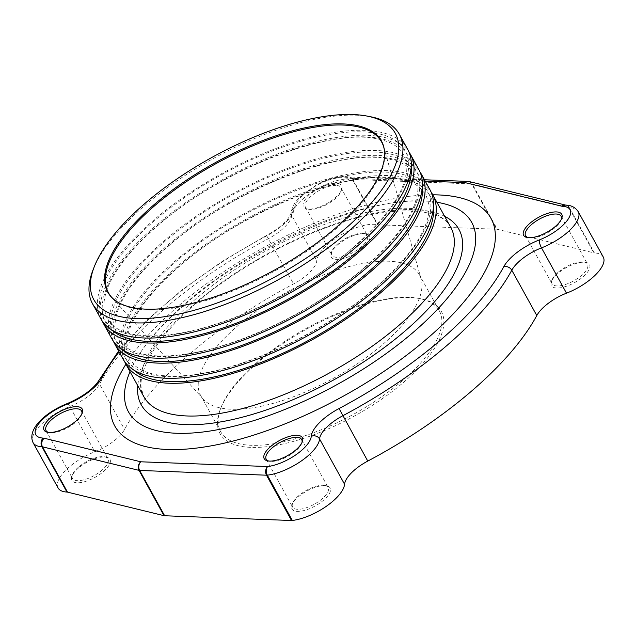 <?xml version="1.0" encoding="UTF-8"?>
<svg xmlns="http://www.w3.org/2000/svg" width="635" height="635" viewBox="0 0 635 635"><rect width="100%" height="100%" fill="white"/><g stroke="black" fill="none" stroke-linecap="round" stroke-linejoin="round"><path stroke-width="0.48" stroke-dasharray="3.17 2.38" d="M307.658 209.018A21.788 8.549 151.1 0 1 307.046 208.915A21.788 8.549 151.1 0 1 310.285 194.246A21.788 8.549 151.1 0 1 337.415 183.396A21.788 8.549 151.1 0 1 341.543 189.873A21.788 8.549 151.1 0 1 327.136 203.422A21.788 8.549 151.1 0 1 307.658 209.018M496.689 229.227A6.199 2.429 151.1 0 1 497.308 229.314L593.844 252.857A6.199 2.429 -28.9 0 0 594.408 252.936L569.404 207.629A6.199 2.429 151.1 0 1 568.833 207.55L472.305 184.007A6.199 2.429 -28.9 0 0 471.678 183.928L496.689 229.227L377.96 224.79L352.949 179.483A6.199 2.429 151.1 0 1 352.377 179.411A37.473 14.7 -28.9 0 0 315.587 189.809A37.473 14.7 -28.9 0 0 291.759 215.4A31.226 12.255 151.1 0 1 268.565 238.601A243.586 95.567 -28.9 0 0 99.536 384.151A31.226 12.255 151.1 0 1 69.834 406.503A37.473 14.7 -28.9 0 0 33.084 442.674M58.095 487.974A37.473 14.7 -28.9 0 1 94.837 451.81A31.226 12.255 -28.9 0 0 124.547 429.458A243.586 95.567 -28.9 0 1 293.576 283.909A31.226 12.255 -28.9 0 0 316.762 260.707A37.473 14.7 -28.9 0 1 340.598 235.117A37.473 14.7 -28.9 0 1 377.388 224.719A6.199 2.429 -28.9 0 0 377.96 224.79M603.25 257.008A37.473 14.7 -28.9 0 0 594.408 252.936M257.397 362.966A126.413 49.593 -28.9 0 0 220.353 409.234A126.413 49.593 -28.9 0 0 271.756 446.064A126.413 49.593 -28.9 0 0 403.939 382.024A126.413 49.593 -28.9 0 0 420.545 298.72A126.413 49.593 -28.9 0 0 257.397 362.966M325.922 485.68A21.788 8.549 -28.9 0 0 306.443 491.268A21.788 8.549 -28.9 0 0 292.036 504.817A21.788 8.549 -28.9 0 0 296.164 511.302A21.788 8.549 -28.9 0 0 323.294 500.451A21.788 8.549 -28.9 0 0 326.533 485.775A21.788 8.549 -28.9 0 0 325.922 485.68M557.816 273.479A21.788 8.549 -28.9 0 0 551.434 281.456A21.788 8.549 -28.9 0 0 560.292 287.798A21.788 8.549 -28.9 0 0 583.073 276.765A21.788 8.549 -28.9 0 0 585.93 262.406A21.788 8.549 -28.9 0 0 557.816 273.479M365.181 233.688A21.788 8.549 -28.9 0 0 345.694 239.284A21.788 8.549 -28.9 0 0 331.287 252.833A21.788 8.549 -28.9 0 0 335.423 259.31A21.788 8.549 -28.9 0 0 362.553 248.46A21.788 8.549 -28.9 0 0 365.784 233.783A21.788 8.549 -28.9 0 0 365.181 233.688M78.272 468.225A21.788 8.549 -28.9 0 0 71.89 476.194A21.788 8.549 -28.9 0 0 80.748 482.544A21.788 8.549 -28.9 0 0 103.529 471.511A21.788 8.549 -28.9 0 0 106.386 457.152A21.788 8.549 -28.9 0 0 78.272 468.225M257.604 361.871A124.912 49.006 -28.9 0 0 220.988 407.591A124.912 49.006 -28.9 0 0 220.647 431.657A124.912 49.006 -28.9 0 0 402.407 380.698A124.912 49.006 -28.9 0 0 439.364 310.92A124.912 49.006 -28.9 0 0 418.814 298.387A124.912 49.006 -28.9 0 0 257.604 361.871M395.414 261.771A124.912 49.006 -28.9 0 0 237.696 325.818A124.912 49.006 -28.9 0 0 200.739 395.597A124.912 49.006 -28.9 0 0 203.343 399.24A124.912 49.006 -28.9 0 0 224.79 408.694A124.912 49.006 -28.9 0 0 382.5 344.646A124.912 49.006 -28.9 0 0 421.156 278.995A124.912 49.006 -28.9 0 0 419.457 274.86A124.912 49.006 -28.9 0 0 395.414 261.771M93.012 269.962A175.252 68.763 151.1 0 1 144.375 205.827A175.252 68.763 151.1 0 1 370.554 116.753M113.49 341.4A175.252 68.763 151.1 0 1 166.584 246.062A175.252 68.763 151.1 0 1 420.092 172.148M123.087 359.1A175.252 68.763 151.1 0 1 174.942 261.191A175.252 68.763 151.1 0 1 429.951 189.698M102.386 321.278A175.252 68.763 151.1 0 1 155.48 225.941A175.252 68.763 151.1 0 1 408.988 152.035M111.982 338.979A175.252 68.763 151.1 0 1 163.83 241.07A175.252 68.763 151.1 0 1 418.846 169.585M100.878 318.857A175.252 68.763 151.1 0 1 152.725 220.956A175.252 68.763 151.1 0 1 407.741 149.463M124.595 361.521A175.252 68.763 151.1 0 1 177.697 266.184A175.252 68.763 151.1 0 1 431.197 192.27M130.024 371.658A196.04 76.914 151.1 0 1 137.549 357.18A196.04 76.914 151.1 0 1 186.484 302.355A196.04 76.914 151.1 0 1 420.624 200.914A196.04 76.914 151.1 0 1 436.88 202.263M324.231 485.354A20.288 7.961 -28.9 0 0 306.094 490.561A20.288 7.961 -28.9 0 0 292.671 503.174A20.288 7.961 -28.9 0 0 292.616 507.087A20.288 7.961 -28.9 0 0 296.521 509.214A20.288 7.961 -28.9 0 0 318.421 501.658A20.288 7.961 -28.9 0 0 328.136 487.474A20.288 7.961 -28.9 0 0 324.802 485.442A20.288 7.961 -28.9 0 0 324.231 485.354M301.911 442.714A20.288 7.961 151.1 0 1 301.649 443.508A20.288 7.961 151.1 0 1 288.234 456.12A20.288 7.961 151.1 0 1 270.089 461.327A20.288 7.961 151.1 0 1 269.526 461.24A20.288 7.961 151.1 0 1 268.716 461.042M558.014 272.383A20.288 7.961 -28.9 0 0 552.069 279.813A20.288 7.961 -28.9 0 0 552.013 283.718A20.288 7.961 -28.9 0 0 581.533 275.447A20.288 7.961 -28.9 0 0 587.534 264.112A20.288 7.961 -28.9 0 0 584.2 262.072A20.288 7.961 -28.9 0 0 558.014 272.383M561.308 219.353A20.288 7.961 151.1 0 1 561.046 220.139A20.288 7.961 151.1 0 1 555.101 227.56A20.288 7.961 151.1 0 1 528.923 237.871A20.288 7.961 151.1 0 1 528.114 237.673M363.49 233.362A20.288 7.961 -28.9 0 0 345.345 238.569A20.288 7.961 -28.9 0 0 331.93 251.19A20.288 7.961 -28.9 0 0 331.875 255.095A20.288 7.961 -28.9 0 0 335.78 257.223A20.288 7.961 -28.9 0 0 357.672 249.674A20.288 7.961 -28.9 0 0 367.395 235.49A20.288 7.961 -28.9 0 0 364.053 233.45A20.288 7.961 -28.9 0 0 363.49 233.362M337.058 185.483A20.288 7.961 151.1 0 1 340.963 187.611A20.288 7.961 151.1 0 1 340.908 191.516A20.288 7.961 151.1 0 1 327.485 204.137A20.288 7.961 151.1 0 1 309.348 209.344A20.288 7.961 151.1 0 1 308.777 209.248A20.288 7.961 151.1 0 1 305.443 207.216A20.288 7.961 151.1 0 1 315.158 193.032A20.288 7.961 151.1 0 1 337.058 185.483M78.478 467.13A20.288 7.961 -28.9 0 0 72.533 474.551A20.288 7.961 -28.9 0 0 72.477 478.465A20.288 7.961 -28.9 0 0 101.997 470.186A20.288 7.961 -28.9 0 0 107.998 458.859A20.288 7.961 -28.9 0 0 104.656 456.819A20.288 7.961 -28.9 0 0 78.478 467.13M81.772 414.091A20.288 7.961 151.1 0 1 81.51 414.885A20.288 7.961 151.1 0 1 75.565 422.307A20.288 7.961 151.1 0 1 49.379 432.618A20.288 7.961 151.1 0 1 48.57 432.419M425.212 181.118L346.297 178.165A12.39 4.858 151.1 0 1 345.138 178.03A31.282 12.271 -28.9 0 0 314.436 186.698A31.282 12.271 -28.9 0 0 294.545 208.066A37.425 14.684 151.1 0 1 266.756 235.863A237.387 93.139 -28.9 0 0 119.118 351.901M432.776 194.818A214.836 84.288 -28.9 0 0 178.379 306.006A214.836 84.288 -28.9 0 0 125.913 364.212M294.545 208.066A6.199 5.509 -174.9 0 0 291.132 212.503A6.199 5.509 -174.9 0 0 291.759 215.4L316.762 260.707M266.756 235.863L293.576 283.909M99.33 379.762A6.199 4.866 -151.7 0 0 99.536 384.151L124.547 429.458M66.937 403.709A6.199 1.849 -111.2 0 1 69.834 406.503L94.837 451.81M578.239 211.709A37.473 14.7 -28.9 0 0 569.404 207.629A6.199 4.818 -87 0 0 565.761 205.113M565.698 205.105L565.721 205.113A6.199 5.239 -76.3 0 1 565.777 205.121A6.199 5.239 -76.3 0 1 568.833 207.55L593.844 252.857M469.241 181.578A6.199 5.239 -76.3 0 1 472.305 184.007L497.308 229.314M468.543 181.459A6.199 4.77 -87.9 0 1 471.678 183.928L352.949 179.483A6.199 4.77 -87.9 0 0 349.282 176.967L349.242 176.967A6.199 5.207 -77.5 0 1 352.377 179.411L377.388 224.719M346.297 178.165A6.199 4.77 -87.9 0 1 349.282 176.967L424.474 179.776M345.138 178.03A6.199 5.207 -77.5 0 1 349.242 176.967C339.773 175.49 328.779 178.197 316.262 185.079L299.99 197.033C296.616 200.858 292.965 203.502 291.132 212.503C292.021 211.352 289.147 218.329 285.401 221.639C280.591 226.639 274.328 231.227 266.605 235.379L222.321 261.326L181.729 290.1L146.637 320.429L118.618 350.996M203.343 399.24L111.776 297.418A155.996 61.206 151.1 0 0 138.557 309.221A155.996 61.206 -28.9 0 0 301.196 255.024A155.996 61.206 -28.9 0 0 383.786 147.256L421.156 278.995M450.786 227.441A175.252 68.763 -28.9 0 0 195.77 298.934A175.252 68.763 -28.9 0 0 143.923 396.835L141.2 388.064C140.438 381.968 141.772 374.626 145.209 366.038C153.21 346.789 170.22 325.834 196.223 303.165C233.497 270.851 286.353 240.855 334.335 224.79C393.962 203.787 442.484 208.169 450.786 227.441M376.309 287.369A172.601 67.715 151.1 0 1 158.385 375.872A172.601 67.715 151.1 0 1 176.22 261.358A172.601 67.715 -28.9 0 1 394.144 172.855A172.601 67.715 -28.9 0 1 376.309 287.369M133.636 369.943A172.601 67.715 151.1 0 1 178.975 266.351A172.601 67.715 -28.9 0 1 340.463 182.57A172.601 67.715 -28.9 0 1 433.435 206.708M422.331 186.587A172.601 67.715 -28.9 0 0 329.351 162.449A172.601 67.715 -28.9 0 0 167.87 246.229A172.601 67.715 151.1 0 0 122.531 349.822M365.196 267.256A172.601 67.715 -28.9 0 0 383.04 152.741A172.601 67.715 -28.9 0 0 165.116 241.237A172.601 67.715 151.1 0 0 147.28 355.751A172.601 67.715 151.1 0 0 365.196 267.256M411.226 166.473A172.601 67.715 -28.9 0 0 318.246 142.335A172.601 67.715 -28.9 0 0 156.766 226.108A172.601 67.715 151.1 0 0 111.427 329.708M354.092 247.134A172.601 67.715 -28.9 0 0 371.935 132.62A172.601 67.715 -28.9 0 0 154.011 221.123A172.601 67.715 151.1 0 0 136.168 335.637A172.601 67.715 151.1 0 0 354.092 247.134M444.627 216.281A181.451 71.191 -28.9 0 0 194.937 303.459A181.451 71.191 -28.9 0 0 137.763 385.683M220.988 407.591L220.353 409.234M418.814 298.387L420.545 298.72M439.364 310.92L419.457 274.86M220.647 431.657L200.739 395.597M375.658 287.52C326.358 330.652 248.476 367.951 194 374.626C179.88 376.499 167.68 376.587 157.401 374.888C148.153 373.316 140.954 370.483 135.811 366.387L129.286 358.854L126.27 348.901C125.643 342.67 126.96 335.47 130.231 327.311C138.057 308.396 154.519 288.028 179.618 266.2C241.84 210.995 349.147 168.569 398.296 178.903C407.36 180.491 414.425 183.309 419.497 187.349L425.998 194.874L429.006 204.851C430.324 227.163 412.536 254.714 375.658 287.52M364.553 267.398C401.431 234.601 419.211 207.042 417.901 184.729L414.893 174.752L408.392 167.227C403.32 163.187 396.248 160.377 387.191 158.782C338.042 148.447 230.735 190.881 168.513 246.078C143.415 267.914 126.952 288.282 119.126 307.189C115.856 315.349 114.538 322.548 115.165 328.787L118.181 338.741L124.698 346.273C129.85 350.369 137.049 353.195 146.296 354.767C156.575 356.465 168.775 356.378 182.896 354.513C237.371 347.829 315.246 310.539 364.553 267.398M353.449 247.285C390.327 214.479 408.107 186.92 406.797 164.608L403.789 154.638L397.28 147.114C392.216 143.073 385.143 140.256 376.079 138.668C326.93 128.333 219.631 170.759 157.409 225.965C132.31 247.793 115.848 268.16 108.014 287.068C104.751 295.235 103.434 302.427 104.061 308.666L107.077 318.619L113.594 326.152C118.745 330.248 125.936 333.081 135.184 334.653C145.471 336.344 157.67 336.264 171.791 334.391C226.266 327.716 304.141 290.417 353.449 247.285M137.549 357.18C147.256 341.122 163.028 323.572 184.88 304.522C249.912 246.396 364.228 198.041 420.624 200.914M292.671 503.174L292.036 504.817M324.802 485.442L326.533 485.775M301.704 439.595L328.136 487.474M266.184 459.208L292.616 507.087M269.526 461.24L267.795 460.907M301.649 443.508L302.292 441.865M552.069 279.813L551.434 281.456M584.2 262.072L585.93 262.406M561.102 216.233L587.534 264.112M525.582 235.839L552.013 283.718M528.923 237.871L527.193 237.538M561.046 220.139L561.689 218.496M331.93 251.19L331.287 252.833M364.053 233.45L365.784 233.783M340.963 187.611L367.395 235.49M305.443 207.216L331.875 255.095M308.777 209.248L307.046 208.915M340.908 191.516L341.543 189.873M72.533 474.551L71.89 476.194M104.656 456.819L106.386 457.152M81.566 410.972L107.998 458.859M46.045 430.586L72.477 478.465M49.379 432.618L47.649 432.284M81.51 414.885L82.145 413.242"/><path stroke-width="0.95" d="M75.763 421.211A21.788 8.549 151.1 0 1 47.649 432.284A21.788 8.549 151.1 0 1 50.506 417.933A21.788 8.549 151.1 0 1 73.287 406.892A21.788 8.549 151.1 0 1 82.145 413.242A21.788 8.549 151.1 0 1 75.763 421.211M268.399 461.002A21.788 8.549 151.1 0 1 267.795 460.907A21.788 8.549 151.1 0 1 271.026 446.23A21.788 8.549 151.1 0 1 298.156 435.38A21.788 8.549 151.1 0 1 302.292 441.865A21.788 8.549 151.1 0 1 287.885 455.414A21.788 8.549 151.1 0 1 268.399 461.002M555.308 226.465A21.788 8.549 151.1 0 1 527.193 237.538A21.788 8.549 151.1 0 1 530.05 223.187A21.788 8.549 151.1 0 1 552.831 212.146A21.788 8.549 151.1 0 1 561.689 218.496A21.788 8.549 151.1 0 1 555.308 226.465M164.655 515.755A6.199 2.429 151.1 0 1 164.028 515.676L67.501 492.133A6.199 2.429 -28.9 0 0 66.929 492.054L41.926 446.746A6.199 2.429 151.1 0 1 42.489 446.826L139.025 470.368A6.199 2.429 -28.9 0 0 139.644 470.456L164.655 515.755L291.513 520.502A6.199 2.429 151.1 0 0 292.322 520.462A37.473 14.7 -28.9 0 0 326.152 506.412A37.473 14.7 -28.9 0 0 344.575 484.275L319.572 438.975A31.226 12.255 151.1 0 1 342.757 415.774A243.586 95.567 -28.9 0 0 511.786 270.224A31.226 12.255 151.1 0 1 541.496 247.872A37.473 14.7 -28.9 0 0 578.239 211.709C575.389 207.399 571.23 205.208 565.761 205.113L565.777 205.121M578.239 211.709L603.25 257.008A37.473 14.7 -28.9 0 1 566.499 293.18A31.226 12.255 -28.9 0 0 536.797 315.531A243.586 95.567 -28.9 0 1 367.768 461.081A31.226 12.255 -28.9 0 0 344.575 484.275M119.118 351.901A237.387 93.139 -28.9 0 0 102.029 377.714A37.425 14.684 151.1 0 1 66.421 404.503A6.199 1.849 -111.2 0 1 66.937 403.709C47.18 411.512 26.448 428.546 33.084 442.674L58.095 487.974A37.473 14.7 -28.9 0 0 66.929 492.054M137.819 308.475A156.321 61.333 151.1 0 1 113.76 299.323A156.321 61.333 151.1 0 1 173.284 189.413A156.321 61.333 151.1 0 1 351.345 124.603A156.321 61.333 151.1 0 1 384.342 149.947A156.321 61.333 151.1 0 1 296.886 256.715A156.321 61.333 151.1 0 1 137.819 308.475M144.796 203.565A172.156 67.54 151.1 0 1 366.974 116.062A172.156 67.54 151.1 0 1 344.368 229.513A172.156 67.54 151.1 0 1 164.338 316.73A172.156 67.54 151.1 0 1 94.337 266.573A172.156 67.54 151.1 0 1 144.796 203.565M366.974 116.062L370.554 116.753A175.252 68.763 151.1 0 1 399.383 134.334A175.252 68.763 151.1 0 1 347.535 232.243A175.252 68.763 151.1 0 1 92.527 303.728A175.252 68.763 151.1 0 1 93.012 269.962L94.337 266.573M420.092 172.148A175.252 68.763 151.1 0 1 421.6 174.569A175.252 68.763 151.1 0 1 369.753 272.478A175.252 68.763 151.1 0 1 114.737 343.972A175.252 68.763 151.1 0 1 113.49 341.4M421.6 174.569L429.951 189.698A175.252 68.763 151.1 0 1 378.103 287.607A175.252 68.763 151.1 0 1 123.087 359.1L114.737 343.972M408.988 152.035A175.252 68.763 151.1 0 1 410.496 154.456A175.252 68.763 151.1 0 1 358.64 252.357A175.252 68.763 151.1 0 1 103.632 323.85A175.252 68.763 151.1 0 1 102.386 321.278M410.496 154.456L418.846 169.585A175.252 68.763 151.1 0 1 366.998 267.486A175.252 68.763 151.1 0 1 111.982 338.979L103.632 323.85M399.383 134.334L407.741 149.463A175.252 68.763 151.1 0 1 355.886 247.372A175.252 68.763 151.1 0 1 100.878 318.857L92.527 303.728M431.197 192.27A175.252 68.763 151.1 0 1 432.705 194.691A175.252 68.763 151.1 0 1 380.857 292.592A175.252 68.763 151.1 0 1 125.841 364.085A175.252 68.763 151.1 0 1 124.595 361.521M436.88 202.263A196.04 76.914 151.1 0 1 413.734 331.899A196.04 76.914 151.1 0 1 206.954 431.475A196.04 76.914 151.1 0 1 130.024 371.658M268.716 461.042A20.288 7.961 151.1 0 1 266.184 459.208A20.288 7.961 151.1 0 1 275.908 445.024A20.288 7.961 151.1 0 1 297.799 437.467A20.288 7.961 151.1 0 1 301.704 439.595A20.288 7.961 151.1 0 1 301.911 442.714M528.114 237.673A20.288 7.961 151.1 0 1 525.582 235.839A20.288 7.961 151.1 0 1 531.582 224.504A20.288 7.961 151.1 0 1 561.102 216.233A20.288 7.961 151.1 0 1 561.308 219.353M48.57 432.419A20.288 7.961 151.1 0 1 46.045 430.586A20.288 7.961 151.1 0 1 52.046 419.251A20.288 7.961 151.1 0 1 81.566 410.972A20.288 7.961 151.1 0 1 81.772 414.091M66.421 404.503A31.282 12.271 -28.9 0 0 37.989 424.751A31.282 12.271 -28.9 0 0 43.132 438.086A12.39 4.858 151.1 0 1 44.259 438.245L140.795 461.796L267.652 466.534A31.282 12.271 -28.9 0 0 295.886 454.803A31.282 12.271 -28.9 0 0 311.269 436.332A37.425 14.684 151.1 0 1 339.058 408.535A237.387 93.139 -28.9 0 0 503.785 266.684A37.425 14.684 151.1 0 1 539.393 239.895A31.282 12.271 -28.9 0 0 567.825 219.647A31.282 12.271 -28.9 0 0 562.681 206.311A12.39 4.858 151.1 0 1 561.554 206.153L465.018 182.602L425.212 181.118M125.913 364.212A214.836 84.288 -28.9 0 0 188.706 448.889A214.836 84.288 -28.9 0 0 427.434 338.391A214.836 84.288 -28.9 0 0 432.776 194.818M102.029 377.714A6.199 4.866 -151.7 0 0 99.33 379.762C93.758 388.779 82.955 396.764 66.937 403.709M33.084 442.674A37.473 14.7 -28.9 0 0 41.926 446.746A6.199 4.818 93 0 1 43.132 438.086M44.259 438.245A6.199 5.239 103.7 0 0 42.489 446.826L67.501 492.133M291.513 520.502L266.502 475.194A6.199 2.429 -28.9 0 0 267.311 475.163A6.199 4.112 83.3 0 1 267.652 466.534A6.199 4.77 92.1 0 0 266.502 475.194L139.644 470.456A6.199 4.77 92.1 0 1 140.795 461.796A6.199 5.239 103.7 0 0 139.025 470.368L164.028 515.676M311.269 436.332A6.199 5.509 5.1 0 1 319.572 438.975A37.473 14.7 -28.9 0 1 301.141 461.105A37.473 14.7 -28.9 0 1 267.311 475.163L292.322 520.462M367.768 461.081L339.058 408.535M503.785 266.684A6.199 4.866 28.3 0 1 511.786 270.224L536.797 315.531M539.393 239.895A6.199 1.849 68.8 0 0 541.496 247.872L566.499 293.18M562.681 206.311A6.199 4.818 -87 0 1 565.761 205.113M561.554 206.153A6.199 5.239 -76.3 0 1 565.721 205.113L469.241 181.578A6.199 6.199 0 0 0 468.003 181.404A6.199 4.77 -87.9 0 1 468.543 181.459M424.474 179.776L468.003 181.404A6.199 4.77 -87.9 0 0 465.018 182.602A6.199 5.239 -76.3 0 1 469.241 181.578M384.342 149.947L383.786 147.256A155.996 61.206 -28.9 0 0 351.639 125.738A155.996 61.206 151.1 0 0 177.625 187.746A155.996 61.206 151.1 0 0 111.776 297.418L113.76 299.323M125.841 364.085L143.923 396.835A175.252 68.763 -28.9 0 0 398.939 325.35A175.252 68.763 -28.9 0 0 450.786 227.441L432.705 194.691M433.435 206.708A172.601 67.715 -28.9 0 1 379.063 292.362A172.601 67.715 151.1 0 1 133.636 369.943M122.531 349.822A172.601 67.715 151.1 0 0 367.951 272.24A172.601 67.715 -28.9 0 0 422.331 186.587M111.427 329.708A172.601 67.715 151.1 0 0 356.846 252.127A172.601 67.715 -28.9 0 0 411.226 166.473M137.763 385.683A181.451 71.191 -28.9 0 0 228.251 420.473A181.451 71.191 -28.9 0 0 405.281 330.803A181.451 71.191 -28.9 0 0 444.627 216.281M118.618 350.996L99.33 379.762"/></g></svg>

